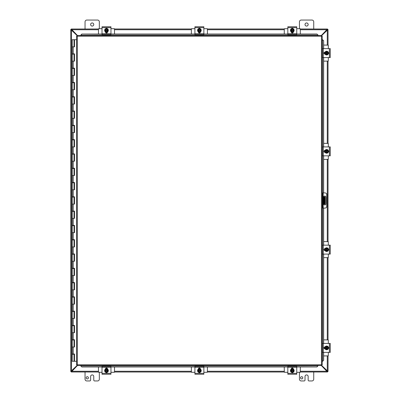 <?xml version="1.0" encoding="UTF-8"?>
<svg xmlns="http://www.w3.org/2000/svg" width="401" height="401" viewBox="0 0 401 401"><rect width="100%" height="100%" fill="white"/><g stroke="black" fill="none" stroke-linecap="round" stroke-linejoin="round"><path stroke-width="0.6" d="M77.167 35.619L70.771 29.514L71.283 29.514L71.503 29.955L71.503 371.045L71.288 371.486L70.771 371.486L77.167 365.381M70.771 371.486L70.771 29.514M93.759 24.516A1.564 1.564 0 0 1 92.19 26.08A1.564 1.564 0 0 1 90.626 24.516A1.564 1.564 0 0 1 92.19 22.952A1.564 1.564 0 0 1 93.759 24.516M85.047 28.982L85.047 21.834A1.784 1.784 0 0 1 86.832 20.05L97.553 20.05A1.784 1.784 0 0 1 99.338 21.834L99.338 28.677M308.153 24.516A1.564 1.564 0 0 1 306.59 26.08A1.564 1.564 0 0 1 305.021 24.516A1.564 1.564 0 0 1 306.59 22.952A1.564 1.564 0 0 1 308.153 24.516M299.442 28.677L299.442 21.834A1.784 1.784 0 0 1 301.226 20.05L311.948 20.05A1.784 1.784 0 0 1 313.732 21.834L313.732 28.982M99.338 372.323L99.338 379.166A1.784 1.784 0 0 1 97.553 380.95L94.651 380.95A0.892 0.892 0 0 1 93.759 380.058L93.759 376.484A1.564 1.564 0 0 0 92.19 374.92A1.564 1.564 0 0 0 90.626 376.484L90.626 380.058A0.892 0.892 0 0 1 89.734 380.95L86.832 380.95A1.784 1.784 0 0 1 85.047 379.166L85.047 372.018M88.4 377.822A1.118 1.118 0 0 1 87.283 378.94A1.118 1.118 0 0 1 86.165 377.822A1.118 1.118 0 0 1 87.283 376.699A1.118 1.118 0 0 1 88.4 377.822M313.732 372.018L313.732 379.166A1.784 1.784 0 0 1 311.948 380.95L309.046 380.95A0.892 0.892 0 0 1 308.153 380.058L308.153 376.484A1.564 1.564 0 0 0 306.59 374.92A1.564 1.564 0 0 0 305.021 376.484L305.021 380.058A0.892 0.892 0 0 1 304.128 380.95L301.226 380.95A1.784 1.784 0 0 1 299.442 379.166L299.442 372.323M302.795 377.822A1.118 1.118 0 0 1 301.677 378.94A1.118 1.118 0 0 1 300.56 377.822A1.118 1.118 0 0 1 301.677 376.699A1.118 1.118 0 0 1 302.795 377.822M324.499 196.926L324.499 199.608L325.026 199.608L325.026 196.926L323.667 196.926M324.499 201.392L324.499 204.074L325.026 204.074L325.026 201.392L324.499 201.392L324.499 199.608M323.667 204.074L324.499 204.074M325.026 199.608L325.026 201.392M327.276 45.062L327.276 29.955L327.492 29.514L328.008 29.514L321.612 35.619M321.612 365.381L328.008 371.486L327.497 371.486L327.276 371.045L327.276 355.938M328.028 371.486L328.028 355.938M328.008 29.514L328.028 45.062M328.028 61.142L328.028 143.327M328.028 159.408L328.028 241.592M328.028 257.673L328.028 339.858M300.334 371.266L327.081 371.266L327.497 371.476L327.497 371.983L321.356 365.542M77.423 365.542L71.283 371.983L71.283 371.476L71.699 371.266L98.445 371.266M98.445 29.734L71.699 29.734L71.283 29.524L71.283 29.017L77.423 35.458M321.356 35.458L327.497 29.017L327.497 29.524L327.081 29.734L300.334 29.734M327.497 371.983L300.334 372.018M300.334 28.982L327.497 29.017M71.283 29.017L98.445 28.982M114.526 28.982L191.352 28.982M207.427 28.982L284.254 28.982M98.445 372.018L71.283 371.983M284.254 372.018L207.427 372.018M191.352 372.018L114.526 372.018M324.76 204.966A1.118 1.118 0 0 1 323.647 203.848L323.647 197.152A1.118 1.118 0 0 1 324.76 196.034A1.118 1.118 0 0 1 325.878 197.152L325.878 203.848A1.118 1.118 0 0 1 324.76 204.966M322.219 208.094L324.98 208.094A1.784 1.784 0 0 0 326.77 206.304L326.77 194.696A1.784 1.784 0 0 0 324.98 192.906L322.219 192.906M322.219 193.432L322.219 194.696L322.75 194.696L322.75 192.906M322.75 208.094L322.75 206.304L322.219 206.304M322.75 194.696L322.75 206.304M80.741 365.907L81.814 366.96L80.741 365.907M296.76 366.87L316.965 366.96L318.038 365.802L80.741 365.802L80.741 365.542M81.814 366.87L102.019 366.87M110.952 366.87L194.921 366.87M203.858 366.87L287.828 366.87M318.038 365.542L316.965 366.87M322.584 361.361L323.642 360.288L322.584 361.361M322.494 361.361L322.219 361.361M323.552 360.288L323.552 352.364M323.552 343.431L323.552 254.099M323.552 245.166L323.552 208.094M323.552 192.906L323.552 155.834M323.552 146.901L323.552 57.569M323.552 48.636L323.642 40.712L322.494 39.639L323.552 40.712M322.494 39.639L322.219 39.639M318.038 35.093L316.965 34.04L318.038 35.093M102.019 34.13L81.814 34.04L80.741 35.198L318.038 35.198L318.038 35.458M316.965 34.13L296.76 34.13M287.828 34.13L203.858 34.13M194.921 34.13L110.952 34.13M80.741 35.458L81.814 34.13M323.642 360.288L323.642 352.364M323.642 343.431L323.642 254.099M323.642 245.166L323.642 208.094M323.642 192.906L323.642 155.834M323.642 146.901L323.642 57.569M323.642 48.636L323.642 40.712M81.814 366.96L102.019 366.96M110.952 366.96L194.921 366.96M203.858 366.96L287.828 366.96M296.76 366.96L316.965 366.96M316.965 34.04L296.76 34.04M287.828 34.04L203.858 34.04M194.921 34.04L110.952 34.04M102.019 34.04L81.814 34.04M77.167 35.458L77.313 36.21L77.167 35.458L321.612 35.458L321.467 36.21L321.612 35.458M77.187 365.517L77.313 364.79L321.467 364.79L321.467 36.21L322.219 36.07L322.219 364.93L321.467 364.79L321.612 365.542L77.167 365.542L77.313 364.79L76.561 364.93L77.313 364.79L77.167 365.542M76.581 36.09L77.313 36.21L76.561 36.07L77.313 36.21L77.313 364.79L76.581 364.91M322.198 36.09L321.467 36.21L322.219 36.07M322.198 364.91L321.467 364.79L321.612 365.542M76.561 364.93L76.561 36.07M321.467 364.79L322.219 364.93M74.426 354.008L74.426 354.294L72.245 354.294L72.245 361.296L74.461 361.296L74.461 354.008M73.218 46.852L73.218 53.854L72.245 53.854L72.245 39.704L74.496 39.704L74.496 46.852L72.245 46.852L74.03 46.852L74.03 39.704M74.03 54.14L72.245 54.14L72.245 61.142L74.03 61.142L74.03 54.14L74.426 53.854M74.03 68.431L72.245 68.431L72.245 75.438L74.03 75.438L74.03 68.431L74.426 68.145M74.03 82.726L72.245 82.726L72.245 89.729L74.03 89.729L74.03 82.726L74.426 82.441M74.03 97.017L72.245 97.017L72.245 104.019L74.03 104.019L74.03 97.017L74.426 96.731M74.03 111.313L72.245 111.313L72.245 118.315L74.03 118.315L74.03 111.313L74.426 111.027M74.03 125.603L72.245 125.603L72.245 132.606L74.03 132.606L74.03 125.603L74.426 125.318M74.03 139.899L72.245 139.899L72.245 146.901L74.03 146.901L74.03 139.899L74.426 139.613M74.03 154.19L72.245 154.19L72.245 161.192L74.03 161.192L74.03 154.19L74.426 153.904M74.03 168.485L72.245 168.485L72.245 175.488L74.03 175.488L74.03 168.485L74.426 168.199M74.03 182.776L72.245 182.776L72.245 189.778L74.03 189.778L74.03 182.776L74.426 182.49M74.03 197.071L72.245 197.071L72.245 204.074L74.03 204.074L74.03 197.071L74.426 196.786M74.03 211.362L72.245 211.362L72.245 218.365L74.03 218.365L74.03 211.362L74.426 211.076M74.03 225.658L72.245 225.658L72.245 232.66L74.03 232.66L74.03 225.658L74.426 225.372M74.03 239.948L72.245 239.948L72.245 246.951L74.03 246.951L74.03 239.948L74.426 239.663M74.03 254.244L72.245 254.244L72.245 261.246L74.03 261.246L74.03 254.244L74.426 253.958M74.03 268.535L72.245 268.535L72.245 275.537L74.03 275.537L74.03 268.535L74.426 268.249M74.03 282.83L72.245 282.83L72.245 289.833L74.03 289.833L74.03 282.83L74.426 282.545M74.03 297.121L72.245 297.121L72.245 304.123L74.03 304.123L74.03 297.121L74.426 296.835M74.03 311.417L72.245 311.417L72.245 318.419L74.03 318.419L74.03 311.417L74.426 311.126M74.03 325.707L72.245 325.707L72.245 332.71L74.03 332.71L74.03 325.707L74.426 325.422M74.03 339.998L72.245 339.998L72.245 347.005L74.03 347.005L74.03 339.998L74.426 339.712M74.461 46.852L74.461 39.704M73.218 53.854L74.496 53.854L74.496 61.142L72.245 61.142L72.245 68.145L74.496 68.145L74.496 75.438L72.245 75.438L72.245 82.441L74.496 82.441L74.496 89.729L72.245 89.729L72.245 96.731L74.496 96.731L74.496 104.019L72.245 104.019L72.245 111.027L74.496 111.027L74.496 118.315L72.245 118.315L72.245 125.318L74.496 125.318L74.496 132.606L72.245 132.606L72.245 139.613L74.496 139.613L74.496 146.901L72.245 146.901L72.245 153.904L74.496 153.904L74.496 161.192L72.245 161.192L72.245 168.199L74.496 168.199L74.496 175.488L72.245 175.488L72.245 182.49L74.496 182.49L74.496 189.778L72.245 189.778L72.245 196.786L74.496 196.786L74.496 204.074L72.245 204.074L72.245 211.076L74.496 211.076L74.496 218.365L72.245 218.365L72.245 225.372L74.496 225.372L74.496 232.66L72.245 232.66L72.245 239.663L74.496 239.663L74.496 246.951L72.245 246.951L72.245 253.958L74.496 253.958L74.496 261.246L72.245 261.246L72.245 268.249L74.496 268.249L74.496 275.537L72.245 275.537L72.245 282.545L74.496 282.545L74.496 289.833L72.245 289.833L72.245 296.835L74.496 296.835L74.496 304.123L72.245 304.123L72.245 311.126L74.496 311.126L74.496 318.419L72.245 318.419L72.245 325.422L74.496 325.422L74.496 332.71L72.245 332.71L72.245 339.712L74.496 339.712L74.496 347.005L72.245 347.005L72.245 354.008L74.496 354.008L74.496 361.296L76.561 361.296M74.461 61.142L74.461 53.854M74.461 75.438L74.461 68.145M74.461 89.729L74.461 82.441M74.461 104.019L74.461 96.731M74.461 118.315L74.461 111.027M74.461 132.606L74.461 125.318M74.461 146.901L74.461 139.613M74.461 161.192L74.461 153.904M74.461 175.488L74.461 168.199M74.461 189.778L74.461 182.49M74.461 204.074L74.461 196.786M74.461 218.365L74.461 211.076M74.461 232.66L74.461 225.372M74.461 246.951L74.461 239.663M74.461 261.246L74.461 253.958M74.461 275.537L74.461 268.249M74.461 289.833L74.461 282.545M74.461 304.123L74.461 296.835M74.461 318.419L74.461 311.126M74.461 332.71L74.461 325.422M74.461 347.005L74.461 339.712M76.561 39.704L74.496 39.704M107.212 372.359A1.002 1.002 0 0 1 105.754 372.359M110.952 367.311L110.952 366.419L102.019 366.419L102.019 374.238L110.952 374.238L110.952 367.311L102.019 367.311M103.759 374.238L104.265 374.223M105.483 369.085L105.483 368.99A1.002 1.002 0 0 1 106.486 367.983A1.002 1.002 0 0 1 107.488 368.99L107.488 369.085M106.486 372.509A1.86 1.86 0 0 1 104.626 370.649A1.86 1.86 0 0 1 106.486 368.79A1.86 1.86 0 0 1 108.345 370.649A1.86 1.86 0 0 1 106.486 372.509M105.142 370.384L107.824 370.384L107.824 370.92L105.142 370.92L105.142 369.877L105.814 369.491A1.338 1.338 0 0 0 105.172 370.384M107.799 370.384A1.338 1.338 0 0 0 107.152 369.491L107.824 369.877L107.824 370.384M107.824 370.92L107.824 371.421L107.152 371.812A1.338 1.338 0 0 0 107.799 370.92M105.172 370.92A1.338 1.338 0 0 0 107.152 371.812L106.486 372.198L105.142 371.421L105.142 370.92M107.523 370.92A1.073 1.073 0 0 1 105.448 370.92M105.448 370.384A1.073 1.073 0 0 1 107.523 370.384M107.152 369.491A1.338 1.338 0 0 0 105.814 369.491L106.486 369.1L107.152 369.491M107.473 368.94L106.295 368.684M114.526 366.96L114.46 372.263L110.952 372.323M102.019 372.323L98.506 372.263L98.445 366.96M105.508 368.755L105.934 368.755M107.037 368.755L107.463 368.755M105.754 28.641A1.002 1.002 0 0 1 107.212 28.641M110.952 34.581L110.952 26.762L102.019 26.762L102.019 34.581L110.887 34.581M103.759 26.762L108.706 26.777M107.488 31.915L107.488 32.01A1.002 1.002 0 0 1 106.486 33.017A1.002 1.002 0 0 1 105.483 32.01L105.483 31.915M106.486 28.491A1.86 1.86 0 0 1 108.345 30.351A1.86 1.86 0 0 1 106.486 32.21A1.86 1.86 0 0 1 104.626 30.351A1.86 1.86 0 0 1 106.486 28.491M107.824 30.616L105.142 30.616L105.142 30.08L107.824 30.08L107.824 31.123L107.152 31.509A1.338 1.338 0 0 0 107.799 30.616M105.172 30.616A1.338 1.338 0 0 0 105.814 31.509L105.142 31.123L105.142 30.616M105.142 30.08L105.142 29.579L105.814 29.188A1.338 1.338 0 0 0 105.172 30.08M107.799 30.08A1.338 1.338 0 0 0 105.814 29.188L106.486 28.802L107.824 29.579L107.824 30.08M105.448 30.08A1.073 1.073 0 0 1 107.523 30.08M107.523 30.616A1.073 1.073 0 0 1 105.448 30.616M105.814 31.509A1.338 1.338 0 0 0 107.152 31.509L106.486 31.9L105.814 31.509M105.804 32.205L106.691 32.316M98.445 34.04L98.506 28.737L102.019 28.677M110.952 28.677L114.46 28.737L114.526 34.04M107.463 32.245L107.037 32.245M105.934 32.245L105.508 32.245M200.119 372.359A1.002 1.002 0 0 1 198.66 372.359M203.858 367.311L203.858 366.419L194.921 366.419L194.921 374.238L203.858 374.238L203.858 367.311L194.921 367.311M196.665 374.238L197.167 374.223M198.385 369.085L198.385 368.99A1.002 1.002 0 0 1 199.387 367.983A1.002 1.002 0 0 1 200.395 368.99L200.395 369.085M199.387 372.509A1.86 1.86 0 0 1 197.533 370.649A1.86 1.86 0 0 1 199.387 368.79A1.86 1.86 0 0 1 201.247 370.649A1.86 1.86 0 0 1 199.387 372.509M198.049 370.384L200.731 370.384L200.731 370.92L198.049 370.92L198.049 369.877L198.721 369.491A1.338 1.338 0 0 0 198.079 370.384M200.7 370.384A1.338 1.338 0 0 0 200.059 369.491L200.731 369.877L200.731 370.384M200.731 370.92L200.731 371.421L200.059 371.812A1.338 1.338 0 0 0 200.7 370.92M198.079 370.92A1.338 1.338 0 0 0 200.059 371.812L199.387 372.198L198.049 371.421L198.049 370.92M200.43 370.92A1.073 1.073 0 0 1 198.35 370.92M198.35 370.384A1.073 1.073 0 0 1 200.43 370.384M200.059 369.491A1.338 1.338 0 0 0 198.721 369.491L199.387 369.1L200.059 369.491M200.069 368.795L200.365 368.755M207.427 366.96L207.367 372.263L203.858 372.323M194.921 372.323L191.412 372.263L191.352 366.96M198.415 368.755L198.836 368.755M198.66 28.641A1.002 1.002 0 0 1 200.119 28.641M194.921 33.689L194.921 34.581L203.858 34.581L203.858 26.762L194.921 26.762L194.921 33.689L203.858 33.689M202.114 26.762L201.613 26.777M200.395 31.915L200.395 32.01A1.002 1.002 0 0 1 199.387 33.017A1.002 1.002 0 0 1 198.385 32.01L198.385 31.915M199.387 28.491A1.86 1.86 0 0 1 201.247 30.351A1.86 1.86 0 0 1 199.387 32.21A1.86 1.86 0 0 1 197.533 30.351A1.86 1.86 0 0 1 199.387 28.491M200.731 30.616L198.049 30.616L198.049 30.08L200.731 30.08L200.731 31.123L200.059 31.509A1.338 1.338 0 0 0 200.7 30.616M198.079 30.616A1.338 1.338 0 0 0 198.721 31.509L198.049 31.123L198.049 30.616M198.049 30.08L198.049 29.579L198.721 29.188A1.338 1.338 0 0 0 198.079 30.08M200.7 30.08A1.338 1.338 0 0 0 198.721 29.188L199.387 28.802L200.731 29.579L200.731 30.08M198.35 30.08A1.073 1.073 0 0 1 200.43 30.08M200.43 30.616A1.073 1.073 0 0 1 198.35 30.616M198.721 31.509A1.338 1.338 0 0 0 200.059 31.509L199.387 31.9L198.721 31.509M198.711 32.205L199.598 32.316M191.352 34.04L191.412 28.737L194.921 28.677M203.858 28.677L207.367 28.737L207.427 34.04M200.365 32.245L199.944 32.245M198.836 32.245L198.415 32.245M293.021 372.359A1.002 1.002 0 0 1 291.567 372.359M296.76 367.311L296.76 366.419L287.828 366.419L287.828 374.238L296.76 374.238L296.76 367.311L287.828 367.311M289.567 374.238L290.073 374.223M291.291 369.085L291.291 368.99A1.002 1.002 0 0 1 292.294 367.983A1.002 1.002 0 0 1 293.296 368.99L293.296 369.085M292.294 372.509A1.86 1.86 0 0 1 290.434 370.649A1.86 1.86 0 0 1 292.294 368.79A1.86 1.86 0 0 1 294.154 370.649A1.86 1.86 0 0 1 292.294 372.509M290.956 370.384L293.632 370.384L293.632 370.92L290.956 370.92L290.956 369.877L291.622 369.491A1.338 1.338 0 0 0 290.981 370.384M293.607 370.384A1.338 1.338 0 0 0 292.966 369.491L293.632 369.877L293.632 370.384M293.632 370.92L293.632 371.421L292.966 371.812A1.338 1.338 0 0 0 293.607 370.92M290.981 370.92A1.338 1.338 0 0 0 292.966 371.812L292.294 372.198L290.956 371.421L290.956 370.92M293.332 370.92A1.073 1.073 0 0 1 291.256 370.92M291.256 370.384A1.073 1.073 0 0 1 293.332 370.384M292.966 369.491A1.338 1.338 0 0 0 291.622 369.491L292.294 369.1L292.966 369.491M300.334 366.96L300.274 372.263L296.76 372.323M287.828 372.323L284.319 372.263L284.254 366.96M291.316 368.755L291.743 368.755M292.845 368.755L293.271 368.755M291.567 28.641A1.002 1.002 0 0 1 293.021 28.641M287.828 33.689L287.828 34.581L296.76 34.581L296.76 26.762L287.828 26.762L287.828 33.689L296.76 33.689M295.021 26.762L294.514 26.777M293.296 31.915L293.296 32.01A1.002 1.002 0 0 1 292.294 33.017A1.002 1.002 0 0 1 291.291 32.01L291.291 31.915M292.294 28.491A1.86 1.86 0 0 1 294.154 30.351A1.86 1.86 0 0 1 292.294 32.21A1.86 1.86 0 0 1 290.434 30.351A1.86 1.86 0 0 1 292.294 28.491M293.632 30.616L290.956 30.616L290.956 30.08L293.632 30.08L293.632 31.123L292.966 31.509A1.338 1.338 0 0 0 293.607 30.616M290.981 30.616A1.338 1.338 0 0 0 291.622 31.509L290.956 31.123L290.956 30.616M290.956 30.08L290.956 29.579L291.622 29.188A1.338 1.338 0 0 0 290.981 30.08M293.607 30.08A1.338 1.338 0 0 0 291.622 29.188L292.294 28.802L293.632 29.579L293.632 30.08M291.256 30.08A1.073 1.073 0 0 1 293.332 30.08M293.332 30.616A1.073 1.073 0 0 1 291.256 30.616M291.622 31.509A1.338 1.338 0 0 0 292.966 31.509L292.294 31.9L291.622 31.509M291.617 32.205L292.504 32.316M292.364 28.376L291.878 28.416M284.254 34.04L284.319 28.737L287.828 28.677M296.76 28.677L300.274 28.737L300.334 34.04M293.271 32.245L292.845 32.245M291.743 32.245L291.316 32.245M328.369 347.171A1.002 1.002 0 0 1 328.369 348.624M323.321 343.431L322.429 343.431L322.429 352.364L330.249 352.364L330.249 343.431L323.321 343.431L323.321 352.364M330.249 345.171L330.234 350.118M325.096 348.9L325 348.9A1.002 1.002 0 0 1 323.993 347.898A1.002 1.002 0 0 1 325 346.895L325.096 346.895M328.519 347.898A1.86 1.86 0 0 1 326.66 349.757A1.86 1.86 0 0 1 324.8 347.898A1.86 1.86 0 0 1 326.66 346.038A1.86 1.86 0 0 1 328.519 347.898M326.394 349.236L326.394 346.559L326.93 346.559L326.93 349.236L325.888 349.236L325.502 348.569A1.338 1.338 0 0 0 326.394 349.211M326.394 346.584A1.338 1.338 0 0 0 325.502 347.226L325.888 346.559L326.394 346.559M326.93 346.559L327.437 346.559L327.823 347.226A1.338 1.338 0 0 0 326.93 346.584M326.93 349.211A1.338 1.338 0 0 0 327.823 347.226L328.208 347.898L327.437 349.236L326.93 349.236M326.93 346.86A1.073 1.073 0 0 1 326.93 348.935M326.394 348.935A1.073 1.073 0 0 1 326.394 346.86M325.502 347.226A1.338 1.338 0 0 0 325.502 348.569L325.111 347.898L325.502 347.226M324.845 347.111L324.96 348.9M323.642 339.858L328.274 339.923L328.339 343.431M328.339 352.364L328.274 355.872L323.642 355.938M324.765 348.875L324.765 348.449M324.765 347.346L324.765 346.92M328.369 248.906A1.002 1.002 0 0 1 328.369 250.359M322.429 254.099L330.249 254.099L330.249 245.166L322.429 245.166L322.429 254.039M330.249 246.906L330.234 251.853M325.096 250.635L325 250.635A1.002 1.002 0 0 1 323.993 249.633A1.002 1.002 0 0 1 325 248.63L325.096 248.63M328.519 249.633A1.86 1.86 0 0 1 326.66 251.492A1.86 1.86 0 0 1 324.8 249.633A1.86 1.86 0 0 1 326.66 247.773A1.86 1.86 0 0 1 328.519 249.633M326.394 250.971L326.394 248.294L326.93 248.294L326.93 250.971L325.888 250.971L325.502 250.304A1.338 1.338 0 0 0 326.394 250.946M326.394 248.319A1.338 1.338 0 0 0 325.502 248.961L325.888 248.294L326.394 248.294M326.93 248.294L327.437 248.294L327.823 248.961A1.338 1.338 0 0 0 326.93 248.319M326.93 250.946A1.338 1.338 0 0 0 327.823 248.961L328.208 249.633L327.437 250.971L326.93 250.971M326.93 248.595A1.073 1.073 0 0 1 326.93 250.67M326.394 250.67A1.073 1.073 0 0 1 326.394 248.595M325.502 248.961A1.338 1.338 0 0 0 325.502 250.304L325.111 249.633L325.502 248.961M324.805 248.956L324.955 248.635M323.642 241.592L328.274 241.658L328.339 245.166M328.339 254.099L328.274 257.607L323.642 257.673M324.765 250.61L324.765 250.184M324.765 249.081L324.765 248.655M328.369 150.641A1.002 1.002 0 0 1 328.369 152.094M323.321 146.901L322.429 146.901L322.429 155.834L330.249 155.834L330.249 146.901L323.321 146.901L323.321 155.834M330.249 148.641L330.234 153.588M325.096 152.37L325 152.37A1.002 1.002 0 0 1 323.993 151.367A1.002 1.002 0 0 1 325 150.365L325.096 150.365M328.519 151.367A1.86 1.86 0 0 1 326.66 153.227A1.86 1.86 0 0 1 324.8 151.367A1.86 1.86 0 0 1 326.66 149.508A1.86 1.86 0 0 1 328.519 151.367M326.394 152.706L326.394 150.029L326.93 150.029L326.93 152.706L325.888 152.706L325.502 152.039A1.338 1.338 0 0 0 326.394 152.681M326.394 150.054A1.338 1.338 0 0 0 325.502 150.696L325.888 150.029L326.394 150.029M326.93 150.029L327.437 150.029L327.823 150.696A1.338 1.338 0 0 0 326.93 150.054M326.93 152.681A1.338 1.338 0 0 0 327.823 150.696L328.208 151.367L327.437 152.706L326.93 152.706M326.93 150.33A1.073 1.073 0 0 1 326.93 152.405M326.394 152.405A1.073 1.073 0 0 1 326.394 150.33M325.502 150.696A1.338 1.338 0 0 0 325.502 152.039L325.111 151.367L325.502 150.696M324.845 150.586L324.96 152.37M323.642 143.327L328.274 143.393L328.339 146.901M328.339 155.834L328.274 159.342L323.642 159.408M324.765 152.345L324.765 151.919M324.765 150.816L324.765 150.39M328.369 52.376A1.002 1.002 0 0 1 328.369 53.829M323.321 48.636L322.429 48.636L322.429 57.569L330.249 57.569L330.249 48.636L323.321 48.636L323.321 57.569M330.249 50.376L330.234 55.323M325.096 54.105L325 54.105A1.002 1.002 0 0 1 323.993 53.102A1.002 1.002 0 0 1 325 52.1L325.096 52.1M328.519 53.102A1.86 1.86 0 0 1 326.66 54.962A1.86 1.86 0 0 1 324.8 53.102A1.86 1.86 0 0 1 326.66 51.243A1.86 1.86 0 0 1 328.519 53.102M326.394 54.441L326.394 51.764L326.93 51.764L326.93 54.441L325.888 54.441L325.502 53.774A1.338 1.338 0 0 0 326.394 54.416M326.394 51.789A1.338 1.338 0 0 0 325.502 52.431L325.888 51.764L326.394 51.764M326.93 51.764L327.437 51.764L327.823 52.431A1.338 1.338 0 0 0 326.93 51.789M326.93 54.416A1.338 1.338 0 0 0 327.823 52.431L328.208 53.102L327.437 54.441L326.93 54.441M326.93 52.065A1.073 1.073 0 0 1 326.93 54.14M326.394 54.14A1.073 1.073 0 0 1 326.394 52.065M325.502 52.431A1.338 1.338 0 0 0 325.502 53.774L325.111 53.102L325.502 52.431M324.805 52.426L324.765 52.125M323.642 45.062L328.274 45.128L328.339 48.636M328.339 57.569L328.274 61.077L323.642 61.142M324.765 54.08L324.765 53.654M324.048 196.926L324.048 204.074M327.276 339.858L327.276 257.673M327.276 241.592L327.276 159.408M327.276 143.327L327.276 61.142M284.254 29.734L207.427 29.734M191.352 29.734L114.526 29.734M114.526 371.266L191.352 371.266M207.427 371.266L284.254 371.266M327.411 29.734L327.081 29.734M71.699 29.734L71.368 29.734M71.368 371.266L71.699 371.266M327.081 371.266L327.411 371.266M323.196 208.094L323.196 192.906M322.484 39.639L322.484 48.636M322.484 57.569L322.484 146.901M322.484 155.834L322.484 192.906M322.484 208.094L322.484 245.166M322.484 254.099L322.484 343.431M322.484 352.364L322.484 361.361M321.467 36.21L77.313 36.21M73.218 61.142L73.218 68.145M73.218 75.438L73.218 82.441M73.218 89.729L73.218 96.731M73.218 104.019L73.218 111.027M73.218 118.315L73.218 125.318M73.218 132.606L73.218 139.613M73.218 146.901L73.218 153.904M73.218 161.192L73.218 168.199M73.218 175.488L73.218 182.49M73.218 189.778L73.218 196.786M73.218 204.074L73.218 211.076M73.218 218.365L73.218 225.372M73.218 232.66L73.218 239.663M73.218 246.951L73.218 253.958M73.218 261.246L73.218 268.249M73.218 275.537L73.218 282.545M73.218 289.833L73.218 296.835M73.218 304.123L73.218 311.126M73.218 318.419L73.218 325.422M73.218 332.71L73.218 339.712M73.218 347.005L73.218 354.008M110.952 373.346L102.019 373.346M110.952 33.689L102.019 33.689M102.019 27.654L110.952 27.654M203.858 373.346L194.921 373.346M194.921 27.654L203.858 27.654M296.76 373.346L287.828 373.346M287.828 27.654L296.76 27.654M329.356 343.431L329.356 352.364M323.321 254.099L323.321 245.166M329.356 245.166L329.356 254.099M329.356 146.901L329.356 155.834M329.356 48.636L329.356 57.569M74.03 354.294L74.03 361.296M72.711 354.294L72.711 354.008M72.711 339.998L72.711 339.712M72.711 325.707L72.711 325.422M72.711 311.417L72.711 311.126M72.711 297.121L72.711 296.835M72.711 282.83L72.711 282.545M72.711 268.535L72.711 268.249M72.711 254.244L72.711 253.958M72.711 239.948L72.711 239.663M72.711 225.658L72.711 225.372M72.711 211.362L72.711 211.076M72.711 197.071L72.711 196.786M72.711 182.776L72.711 182.49M72.711 168.485L72.711 168.199M72.711 154.19L72.711 153.904M72.711 139.899L72.711 139.613M72.711 125.603L72.711 125.318M72.711 111.313L72.711 111.027M72.711 97.017L72.711 96.731M72.711 82.726L72.711 82.441M72.711 68.431L72.711 68.145M72.711 54.14L72.711 53.854M73.568 354.294L73.568 354.008M73.568 339.998L73.568 339.712M73.568 325.707L73.568 325.422M73.568 311.417L73.568 311.126M73.568 297.121L73.568 296.835M73.568 282.83L73.568 282.545M73.568 268.535L73.568 268.249M73.568 254.244L73.568 253.958M73.568 239.948L73.568 239.663M73.568 225.658L73.568 225.372M73.568 211.362L73.568 211.076M73.568 197.071L73.568 196.786M73.568 182.776L73.568 182.49M73.568 168.485L73.568 168.199M73.568 154.19L73.568 153.904M73.568 139.899L73.568 139.613M73.568 125.603L73.568 125.318M73.568 111.313L73.568 111.027M73.568 97.017L73.568 96.731M73.568 82.726L73.568 82.441M73.568 68.431L73.568 68.145M73.568 54.14L73.568 53.854M107.252 368.83L106.882 368.714M106.07 372.584L106.45 372.624M106.115 372.589L106.721 372.614M105.734 368.825L106.004 368.735M105.543 368.915L105.814 368.79M105.719 32.17L106.09 32.286M106.846 32.291L107.413 32.095M106.07 28.416L106.546 28.376M106.982 32.26L107.388 32.105M107.247 32.17L106.967 32.265M200.154 368.83L199.788 368.714M198.971 372.584L199.352 372.624M200.189 368.845L199.202 368.684M199.021 372.589L199.628 372.614M198.635 368.825L198.911 368.735M198.445 368.915L198.731 368.79M198.625 32.17L198.991 32.286M199.753 32.291L200.32 32.095M198.971 28.416L199.538 28.381M199.888 32.26L200.294 32.105M200.154 32.17L199.873 32.265M293.061 368.83L292.69 368.714M291.878 372.584L292.259 372.624M293.096 368.845L292.103 368.684M291.923 372.589L292.535 372.614M291.542 368.825L291.813 368.735M291.352 368.915L291.622 368.79M291.527 32.17L291.898 32.286M292.66 32.291L293.226 32.095M292.795 32.26L293.196 32.105M293.061 32.17L292.78 32.265M324.84 347.131L324.725 347.502M324.72 348.258L324.915 348.83M328.62 347.657L328.635 347.938M324.84 248.866L324.725 249.237M324.72 249.993L324.915 250.565M328.594 250.049L328.635 249.673M324.845 248.851L324.96 250.635M328.599 250.023L328.62 249.392M324.84 250.404L324.745 250.119M324.8 248.961L324.96 248.63M324.84 150.601L324.725 150.971M324.72 151.728L324.915 152.3M328.594 151.784L328.635 151.408M328.599 151.758L328.62 151.127M324.84 52.336L324.725 52.706M324.72 53.463L324.915 54.035M328.594 53.518L328.635 53.143M328.599 53.493L328.62 52.862"/></g></svg>
